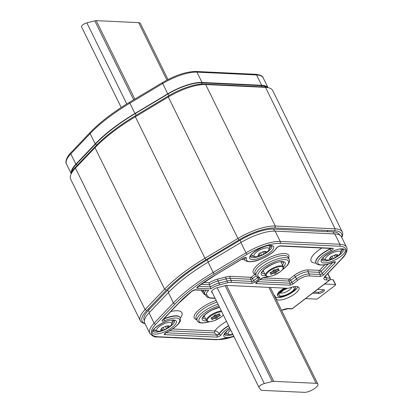 <?xml version="1.0" encoding="UTF-8"?>
<svg xmlns="http://www.w3.org/2000/svg" width="413" height="413" viewBox="0 0 413 413"><rect width="100%" height="100%" fill="white"/><g stroke="black" fill="none" stroke-linecap="round" stroke-linejoin="round"><path stroke-width="0.62" d="M145.004 323.632L144.147 323.4A35.41 11.729 -26.2 0 1 140.306 320.7L70.685 179.216A35.41 11.729 -26.2 0 1 70.891 174.523A35.41 11.729 -26.2 0 1 75.45 168.086L95 147.668A100.555 33.308 -26.2 0 1 135.34 116.771L168.297 96.988A35.41 11.729 -26.2 0 1 205.669 84.541L265.502 87.355A35.41 11.729 -26.2 0 1 268.853 87.845A35.41 11.729 -26.2 0 1 272.694 90.54L342.315 232.029A35.41 11.729 -26.2 0 1 342.109 236.716L341.773 237.542M140.306 320.7A35.41 11.729 -26.2 0 1 145.071 309.569L164.617 289.152A100.555 33.308 -26.2 0 1 204.962 258.259L237.919 238.471A35.41 11.729 -26.2 0 1 275.29 226.03L335.119 228.843A35.41 11.729 -26.2 0 1 342.315 232.029M70.891 174.523L71.563 172.887A33.99 11.259 -26.2 0 1 75.94 166.707L95.491 146.285A99.141 32.839 -26.2 0 1 135.263 115.831L168.22 96.043A33.99 11.259 -26.2 0 1 204.099 84.097L263.928 86.911A33.99 11.259 -26.2 0 1 267.149 87.375L268.853 87.845M144.978 323.58A33.99 11.259 -26.2 0 1 146.739 310.591L166.289 290.174A99.141 32.839 -26.2 0 1 206.061 259.715L239.019 239.927A33.99 11.259 -26.2 0 1 274.898 227.981L334.726 230.795A33.99 11.259 -26.2 0 1 341.747 237.49M281.532 310.302A9.912 3.283 -26.2 0 1 288.672 308.532L292.187 308.697L329.538 280.091L326.027 279.926A9.912 3.283 -26.2 0 1 325.325 275.941L341.706 258.734A1.415 0.991 43.6 0 0 342.145 258.512C345.103 255.853 348.443 249.767 346.517 247.186L341.443 236.871A32.575 10.79 153.8 0 0 334.824 233.939L275.192 231.135A32.575 10.79 153.8 0 0 240.924 242.519L208.09 262.167A97.726 32.369 153.8 0 0 168.349 292.6L149.036 312.884A32.575 10.79 153.8 0 0 144.715 323.054L149.79 333.363C152.423 336.172 154.937 337.369 157.327 336.956L216.959 339.765L233.918 336.502M212.741 293.462L211.632 292.001A4.533 1.502 153.8 0 1 211.58 291.919A4.533 1.502 153.8 0 1 213.087 289.714A4.533 1.502 153.8 0 1 217.223 287.716L225.261 285.62A4.533 1.502 153.8 0 1 226.83 285.409L287.768 288.274A2.834 0.94 153.8 0 0 289.343 287.959A12.746 4.223 153.8 0 1 299.017 287.67A12.746 4.223 153.8 0 1 289.441 297.086A12.746 4.223 153.8 0 1 276.142 298.929A12.746 4.223 153.8 0 1 275.992 298.181A2.834 0.94 153.8 0 0 275.956 298.016A2.834 0.94 153.8 0 0 275.383 297.758L275.363 297.758M292.456 308.625A1.415 0.687 52.6 0 1 292.187 308.697A1.415 1.146 92.7 0 1 291.526 308.914A1.415 1.415 0 0 0 292.456 308.625L329.811 280.019A1.415 1.415 0 0 0 330.219 278.269A1.415 0.47 153.8 0 0 329.93 278.14L326.42 277.975A8.497 2.814 -26.2 0 1 324.726 277.273M306.25 298.062A1.415 0.47 153.8 0 0 306.038 298.527A1.415 0.47 153.8 0 0 306.327 298.651L316.306 299.12A1.415 0.47 153.8 0 0 318.118 298.408L335.227 285.311A1.415 0.47 153.8 0 0 335.666 284.645A1.415 0.47 153.8 0 0 335.377 284.521L325.398 284.051A1.415 0.47 153.8 0 0 323.875 284.567M312.605 293.194L318.81 293.488A3.541 1.172 153.8 0 0 322.615 292.203A3.541 1.172 153.8 0 0 324.442 290.04A3.541 1.172 153.8 0 0 323.725 289.725L317.52 289.43M335.666 284.645L333.301 279.849A1.415 0.47 153.8 0 0 333.017 279.72L330.183 279.591M314.045 292.089L318.222 292.285A3.541 1.172 153.8 0 0 323.585 289.714M327.726 273.654L329.93 278.14A1.415 1.146 -87.3 0 1 329.538 280.091A1.415 0.687 52.6 0 0 329.811 280.019M274.18 295.362L274.201 295.362A2.834 0.94 -26.2 0 1 274.779 295.615L275.956 298.016M275.533 297.154A12.746 4.223 153.8 0 0 287.525 295.042A12.746 4.223 153.8 0 0 297.835 286.761M229.483 327.488A16.995 5.627 153.8 0 0 221.1 334.86A2.834 0.94 -26.2 0 1 219.148 336.394A2.834 0.94 -26.2 0 1 216.675 337.106L164.792 334.664A2.803 0.929 -26.2 0 1 164.359 333.823A2.803 0.929 -26.2 0 1 166.398 332.305A16.995 5.627 153.8 0 0 179.753 320.096A16.995 5.627 153.8 0 0 164.529 320.777A2.803 0.929 -26.2 0 1 162.319 321.18A2.803 0.929 -26.2 0 1 162.423 320.101L178.349 303.374A92.058 30.495 -26.2 0 1 191.715 291.263A2.834 0.94 -26.2 0 1 195.432 289.766A1.415 1.146 92.7 0 1 194.776 289.978L208.735 290.391A10.196 3.376 153.8 0 0 206.614 294.603L208.555 297.169A10.196 3.376 153.8 0 0 210.511 297.902L215.028 298.119M169.449 330.808L214.461 332.924L214.853 330.973C216.66 331.014 218.095 331.954 219.158 333.792L219.277 334.029A1.415 1.193 30.4 0 0 221.1 334.86M257.939 277.278A1.415 0.47 -26.2 0 1 257.552 277.67L253.592 280.701A1.415 0.47 -26.2 0 1 251.78 281.418L231.156 280.448A11.616 3.846 153.8 0 0 227.124 280.99L219.091 283.086A11.616 3.846 153.8 0 0 210.413 286.901L210.702 288.883L197.399 288.259A2.834 0.94 -26.2 0 1 197.796 286.601A92.058 30.495 -26.2 0 1 215.782 274.707L242.854 258.507A2.803 0.929 -26.2 0 1 245.42 257.542A2.803 0.929 -26.2 0 1 246.375 258.099A16.995 5.627 153.8 0 0 258.166 260.045A16.995 5.627 153.8 0 0 276.405 248.068A2.803 0.929 -26.2 0 1 278.331 246.546A2.803 0.929 -26.2 0 1 280.783 245.838L332.697 248.28A2.803 0.929 -26.2 0 1 333.131 249.122A2.803 0.929 -26.2 0 1 331.092 250.639A16.995 5.627 153.8 0 0 317.736 262.849A16.995 5.627 153.8 0 0 332.955 262.172A2.803 0.929 -26.2 0 1 335.17 261.765A2.803 0.929 -26.2 0 1 335.067 262.844L323.906 274.568A2.834 0.94 -26.2 0 1 319.776 276.436L308.774 275.92A8.497 2.814 153.8 0 0 297.887 280.2L293.266 283.741A2.834 0.94 -26.2 0 1 289.637 285.166L256.375 283.602A2.834 0.94 -26.2 0 1 256.679 282.017L260.634 278.987A2.834 0.94 -26.2 0 1 263.861 277.577A16.995 5.627 153.8 0 0 268.435 276.591M198.338 286.333L210.413 286.901L209.35 284.743L209.123 282.76L203.743 282.507M288.599 258.156A19.829 6.567 153.8 0 0 268.6 257.965A19.829 6.567 153.8 0 0 255.069 274.273L251.109 277.304A1.415 1.146 -87.3 0 0 250.717 279.255L230.093 278.29A11.616 3.846 153.8 0 0 226.066 278.827L218.028 280.928A11.616 3.846 153.8 0 0 209.35 284.743L201.09 284.356M209.123 282.76A13.03 4.316 153.8 0 1 217.93 279.043L225.968 276.942A13.03 4.316 153.8 0 1 230.485 276.338L251.109 277.304A1.415 0.687 -127.4 0 1 252.529 278.543A1.415 0.47 -26.2 0 1 250.717 279.255L251.78 281.418A1.415 1.146 -87.3 0 1 251.388 283.37L230.764 282.399A10.196 3.376 153.8 0 0 227.227 282.874L219.189 284.97A10.196 3.376 153.8 0 0 210.702 288.883M255.415 274.118A1.415 1.265 108.3 0 0 255.069 274.273A1.415 0.687 -127.4 0 1 255.59 274.475M324.809 264.8L319.502 270.376L308.496 269.859A11.332 3.753 153.8 0 0 293.979 275.569L289.363 279.105A1.415 1.146 -87.3 0 0 288.966 281.057L259.896 279.689M263.04 277.866L289.363 279.105A1.415 0.687 -127.4 0 1 290.783 280.344A1.415 0.47 -26.2 0 1 288.966 281.057L290.029 283.215L257.299 281.676M333.002 262.245L322.233 273.551L321.175 271.393A1.415 0.991 -136.4 0 0 319.502 270.376A1.415 1.146 -87.3 0 0 319.104 272.327L308.103 271.811A9.912 3.283 153.8 0 0 295.403 276.803L290.783 280.344L291.846 282.502A1.415 0.47 -26.2 0 1 290.029 283.215A1.415 1.146 -87.3 0 1 289.637 285.166M331.159 248.456A1.389 0.459 -26.2 0 1 330.333 249.003L330.028 248.404M71.279 173.584A32.575 10.79 -26.2 0 1 75.873 164.198L95.191 143.915A97.726 32.369 -26.2 0 1 134.932 113.482L167.761 93.834A32.575 10.79 -26.2 0 1 202.034 82.455L261.666 85.259A32.575 10.79 -26.2 0 1 267.908 87.582M144.369 320.689L144.199 320.343A31.868 10.557 -26.2 0 1 148.406 310.411L167.663 290.163A97.014 32.137 -26.2 0 1 207.254 259.844L240.051 240.232A31.868 10.557 -26.2 0 1 273.551 229.117L333.126 231.92A31.868 10.557 -26.2 0 1 339.605 234.785L339.785 235.157M71.841 172.262A31.868 10.557 -26.2 0 1 76.426 164.126L95.682 143.879A97.014 32.137 -26.2 0 1 135.273 113.56L168.07 93.947A31.868 10.557 -26.2 0 1 201.57 82.832L261.145 85.636A31.868 10.557 -26.2 0 1 266.602 87.241M261.904 390.357L304.314 392.35A8.497 2.814 153.8 0 0 313.446 389.268A8.497 2.814 153.8 0 0 317.84 384.08A8.497 2.814 153.8 0 0 316.11 383.316L273.7 381.323A4.249 1.409 153.8 0 0 272.275 381.509L264.335 383.532A4.249 1.409 153.8 0 0 260.433 385.401A4.249 1.409 153.8 0 0 259.003 387.482A4.249 1.409 153.8 0 0 259.059 387.57L261.099 390.063A4.249 1.409 153.8 0 0 261.904 390.357M81.588 26.902A4.249 1.409 -26.2 0 1 81.531 26.809A4.249 1.409 -26.2 0 1 82.961 24.728A4.249 1.409 -26.2 0 1 86.864 22.86L94.804 20.836A4.249 1.409 -26.2 0 1 96.229 20.65L138.639 22.643A8.497 2.814 -26.2 0 1 140.363 23.412L167.977 79.523M260.133 255.75L257.846 255.554L259.307 253.308L264.17 251.445L266.344 251.326L264.883 253.572L261.697 255.26L260.149 255.699L259.132 253.484M259.08 253.567L259.359 254.14L259.059 253.83M264.392 251.853L265.151 253.205L264.883 253.572M331.644 259.111L329.362 258.92L330.823 256.674L335.686 254.811L337.855 254.692L336.394 256.938L333.214 258.626L331.66 259.065L330.648 256.85M330.591 256.932L330.875 257.5L330.576 257.191M335.661 254.671L335.728 255.053L335.475 254.532M335.903 255.219L336.662 256.566L336.394 256.938M232.473 333.565L232.044 333.441L232.266 333.146M162.815 330.271L160.533 330.08L161.994 327.834L166.852 325.971L169.025 325.852L167.564 328.098L164.379 329.786L162.83 330.219L161.813 328.005M161.762 328.092L162.041 328.66L161.746 328.35M167.074 326.378L167.833 327.726L167.564 328.098M213.929 316.09L215.07 318.402A1.415 0.47 153.8 0 0 213.857 318.748L211.693 319.616L212.256 318.671A1.415 0.47 153.8 0 0 212.313 318.387A1.415 0.47 153.8 0 0 212.024 318.263L210.883 318.16L212.865 316.967A1.415 0.47 153.8 0 0 213.851 316.213L214.388 315.382L215.266 314.943L216.293 314.995A1.415 0.47 153.8 0 0 217.506 314.649L219.566 313.735M215.07 318.402L216.097 318.454L214.688 315.594L215.591 314.959M217.599 314.603L218.498 316.43A1.415 0.47 153.8 0 0 217.512 317.184L216.975 318.015L216.097 318.454M218.498 316.43L220.062 315.651L219.819 315.16M218.761 314.025L219.107 314.727A1.415 0.47 153.8 0 0 219.05 315.011A1.415 0.47 153.8 0 0 219.334 315.134L220.48 315.238L220.062 315.651M219.107 314.727L219.644 313.895M214.688 315.594L214.368 315.418M272.91 270.923L274.051 273.241A1.415 0.47 153.8 0 0 272.838 273.582L270.675 274.449L271.233 273.504A1.415 0.47 153.8 0 0 271.295 273.22A1.415 0.47 153.8 0 0 271.005 273.096L269.865 272.998L271.847 271.8A1.415 0.47 153.8 0 0 272.828 271.047L273.365 270.216L275.275 269.828A1.415 0.47 153.8 0 0 276.483 269.488L278.548 268.569M274.051 273.241L275.079 273.287L273.669 270.427L274.573 269.797M276.576 269.441L277.474 271.269A1.415 0.47 153.8 0 0 276.493 272.017L275.956 272.848L275.079 273.287M277.474 271.269L279.043 270.484L278.801 269.994M277.743 268.858L278.088 269.56A1.415 0.47 153.8 0 0 278.026 269.844A1.415 0.47 153.8 0 0 278.316 269.973L279.456 270.071L279.043 270.484M278.088 269.56L278.625 268.734M273.669 270.427L273.344 270.252M284.609 288.124A9.912 3.283 153.8 0 0 277.505 295.28L277.799 295.878A9.912 3.283 153.8 0 0 279.813 296.771A9.912 3.283 -26.2 0 0 290.468 293.173A9.912 3.283 -26.2 0 0 295.589 287.123L295.3 286.539M295.016 286.565A9.912 3.283 -26.2 0 1 295.589 287.123M286.008 288.191A9.912 3.283 153.8 0 0 277.799 295.878M95.491 146.285L95 147.668L164.617 289.152L166.289 290.174M75.94 166.707L75.45 168.086L145.071 309.569L146.739 310.591M263.928 86.911L265.502 87.355L335.119 228.843L334.726 230.795M274.898 227.981L275.29 226.03L205.669 84.541L204.099 84.097M239.019 239.927L237.919 238.471L168.297 96.988L168.22 96.043M206.061 259.715L204.962 258.259L135.34 116.771L135.263 115.831M173.78 320.307A11.894 3.939 -26.2 0 1 172.35 322.641M155.938 330.715A11.894 3.939 -26.2 0 1 154.772 330.736A11.894 3.939 -26.2 0 1 153.218 330.426M163.925 330.106A11.894 3.939 -26.2 0 1 155.484 332.176A11.894 3.939 -26.2 0 1 153.063 331.107L153.104 330.715C152.252 328.562 167.368 319.135 172.913 320.194L174.415 320.602A11.894 3.939 -26.2 0 1 166.997 328.598M173.568 319.977A13.314 4.409 -26.2 0 1 172.144 327.421A13.314 4.409 -26.2 0 1 155.087 334.127A13.314 4.409 -26.2 0 1 156.512 326.683A13.314 4.409 -26.2 0 1 173.568 319.977M341.706 258.734A31.161 10.32 153.8 0 0 339.507 246.205L279.875 243.402A31.161 10.32 153.8 0 0 247.093 254.284L214.259 273.933A96.306 31.899 153.8 0 0 175.097 303.927L155.784 324.21A31.161 10.32 153.8 0 0 157.983 336.74L217.615 339.548A31.161 10.32 153.8 0 0 233.877 336.419M233.717 336.099A13.314 4.409 -26.2 0 1 226.603 337.493A13.314 4.409 -26.2 0 1 230.046 328.634M206.696 320.834A13.314 4.409 -26.2 0 1 205.024 320.896A13.314 4.409 -26.2 0 1 204.693 314.938A13.314 4.409 -26.2 0 1 219.504 307.21M265.678 275.672A13.314 4.409 -26.2 0 1 264.005 275.729A13.314 4.409 -26.2 0 1 265.43 268.29A13.314 4.409 -26.2 0 1 282.487 261.579A13.314 4.409 -26.2 0 1 283.421 266.937M323.921 262.967A13.314 4.409 -26.2 0 1 325.346 255.528A13.314 4.409 -26.2 0 1 342.403 248.817A13.314 4.409 -26.2 0 1 340.978 256.261A13.314 4.409 -26.2 0 1 323.921 262.967M252.405 259.607A13.314 4.409 -26.2 0 1 253.83 252.162A13.314 4.409 -26.2 0 1 270.887 245.451A13.314 4.409 -26.2 0 1 269.462 252.895A13.314 4.409 -26.2 0 1 252.405 259.607M218.88 305.94A16.995 5.627 153.8 0 0 199.551 318.211A16.995 5.627 153.8 0 0 209.458 321.758M195.432 289.766L208.735 290.391M282.466 269.689A16.995 5.627 153.8 0 0 286.095 259.736A16.995 5.627 153.8 0 0 265.337 266.71A16.995 5.627 153.8 0 0 259.586 277.376A2.834 0.94 -26.2 0 1 258.972 278.909L255.017 281.94A2.834 0.94 -26.2 0 1 251.388 283.37M346.517 247.186A32.575 10.79 153.8 0 0 339.899 244.253L280.267 241.45A32.575 10.79 153.8 0 0 245.998 252.828L213.165 272.477A97.726 32.369 153.8 0 0 173.424 302.91L154.111 323.193A32.575 10.79 153.8 0 0 149.79 333.363M339.507 246.205A1.415 1.146 -87.3 0 0 339.899 244.253L334.824 233.939M279.875 243.402A1.415 1.146 -87.3 0 0 280.267 241.45L275.192 231.135M247.093 254.284A1.415 0.32 -120.9 0 1 245.998 252.828L240.924 242.519M214.259 273.933A1.415 0.32 -120.9 0 1 213.165 272.477L208.09 262.167M175.097 303.927A1.415 0.991 -136.4 0 1 173.424 302.91L168.349 292.6M155.784 324.21A1.415 0.991 -136.4 0 1 154.111 323.193L149.036 312.884M157.983 336.74A1.415 1.146 92.7 0 1 157.327 336.956M217.615 339.548A1.415 1.146 92.7 0 1 216.959 339.765M288.672 308.532A1.415 1.146 92.7 0 1 288.016 308.748L291.526 308.914M325.465 276.044L326.42 277.975A1.415 1.146 -87.3 0 1 326.027 279.926M325.398 284.051L325.165 283.576M333.017 279.72L335.377 284.521M318.81 293.488L318.222 292.285M325.325 275.941A1.415 0.991 43.6 0 0 325.759 275.719L342.145 258.512M232.906 334.447A11.894 3.939 -26.2 0 1 226.995 335.542A11.894 3.939 -26.2 0 1 224.579 334.468L225.209 332.976L227.165 330.901L230.087 328.712M227.449 334.076A11.894 3.939 -26.2 0 1 226.288 334.102A11.894 3.939 -26.2 0 1 224.729 333.787M205.741 318.955A11.894 3.939 -26.2 0 1 205.416 318.944A11.894 3.939 -26.2 0 1 203 317.876L203.63 316.384L205.586 314.303L209.345 311.588L212.494 309.869L219.556 307.318M204.559 316.554A11.894 3.939 -26.2 0 1 204.239 316.549A11.894 3.939 -26.2 0 1 203.563 316.482M263.54 271.393A11.894 3.939 -26.2 0 1 263.22 271.382A11.894 3.939 -26.2 0 1 262.544 271.315M281.883 261.796A11.894 3.939 -26.2 0 1 281.33 262.637M264.723 273.788A11.894 3.939 -26.2 0 1 264.397 273.778A11.894 3.939 -26.2 0 1 261.981 272.709L262.023 272.317C261.171 270.164 276.287 260.742 281.831 261.796L283.328 262.203A11.894 3.939 -26.2 0 1 282.513 265.032M332.759 258.951A11.894 3.939 -26.2 0 1 324.313 261.016A11.894 3.939 -26.2 0 1 321.897 259.947L321.939 259.555C321.087 257.402 336.203 247.981 341.742 249.034L343.244 249.442A11.894 3.939 -26.2 0 1 335.826 257.438M342.609 249.147A11.894 3.939 -26.2 0 1 341.179 251.481M324.768 259.555A11.894 3.939 -26.2 0 1 323.606 259.581A11.894 3.939 -26.2 0 1 322.047 259.266M261.243 255.585A11.894 3.939 -26.2 0 1 252.797 257.655A11.894 3.939 -26.2 0 1 250.381 256.581L250.423 256.189C249.571 254.036 264.687 244.615 270.231 245.668L271.733 246.076A11.894 3.939 -26.2 0 1 264.315 254.072M271.098 245.781A11.894 3.939 -26.2 0 1 269.668 248.115M253.257 256.189A11.894 3.939 -26.2 0 1 252.09 256.215A11.894 3.939 -26.2 0 1 250.531 255.9M274.201 295.362L275.383 297.758M165.009 333.162L166.398 332.305M166.418 332.382C174.745 328.567 180.507 322.377 180.378 320.648L180.259 317.726A18.409 6.097 153.8 0 0 163.956 319.053L164.529 320.777M163.853 318.836L163.956 319.053A1.389 0.459 -26.2 0 1 163.491 319.213M162.784 319.946L162.856 319.879A1.415 0.991 -136.4 0 1 162.423 320.101M178.349 303.374A1.415 0.991 43.6 0 0 178.783 303.152L192.009 291.17L194.776 289.978M191.715 291.263A1.415 0.743 51.3 0 0 192.009 291.17M205.917 290.504A11.616 3.846 153.8 0 0 204.636 293.844L206.836 296.823L209.856 298.119L215.152 298.372M206.614 294.603A1.415 1.332 142.9 0 1 204.894 294.257M208.555 297.169A1.415 1.332 142.9 0 1 206.836 296.823M210.511 297.902A1.415 1.146 92.7 0 1 209.856 298.119M218.059 304.278A18.409 6.097 153.8 0 0 197.156 320.751L197.77 321.619L199.381 322.62L202.582 323.085L209.861 321.737M228.678 325.852A18.409 6.097 153.8 0 0 219.277 334.029A1.415 0.47 -26.2 0 1 218.307 334.798A1.415 0.47 -26.2 0 1 217.068 335.155A1.415 1.146 92.7 0 1 216.675 337.106M214.461 332.924L217.068 335.155L165.773 332.739M165.308 333.064A1.415 1.146 92.7 0 1 164.792 334.664M180.197 317.607A18.409 6.097 153.8 0 0 180.14 317.483A18.409 6.097 153.8 0 0 163.894 318.79M170.812 311.521A22.095 7.32 -26.2 0 1 180.383 318.01M201.565 290.298A13.03 4.316 153.8 0 0 201.859 291.346L203.8 293.917A13.03 4.316 153.8 0 0 205.24 294.717M216.185 300.463A19.829 6.567 153.8 0 0 197.466 311.216A19.829 6.567 153.8 0 0 196.578 319.579M172.433 328.975L214.853 330.973A22.095 7.32 -26.2 0 1 226.474 321.376M244.687 259.731A22.095 7.32 -26.2 0 1 241.662 259.318M316.198 263.096A22.095 7.32 -26.2 0 1 321.861 248.017M203.552 290.391A11.616 3.846 153.8 0 0 203.578 291.686L204.636 293.844M217.001 302.12A18.409 6.097 153.8 0 0 196.092 318.593L197.156 320.751M203.8 293.917A1.415 1.332 142.9 0 1 204.595 293.757M201.859 291.346A1.415 1.332 142.9 0 1 203.578 291.686M228.559 325.614A18.409 6.097 153.8 0 0 219.158 333.792A1.415 0.47 153.8 0 1 218.188 334.556A1.415 0.47 153.8 0 1 216.949 334.912M197.796 286.601A1.415 0.63 53.7 0 0 198.044 286.545L215.922 274.722L242.989 258.523A1.415 0.32 -120.9 0 1 242.854 258.507M244.826 257.779A1.415 1.27 18.3 0 0 246.375 258.099M244.377 257.893A18.409 6.097 153.8 0 0 244.537 259.457C244.14 261.31 251.274 263.453 260.381 259.333C268.44 255.977 273.995 252.059 277.035 247.578A1.415 1.198 -149.8 0 1 276.405 248.068M277.035 247.578L277.035 247.583C278.114 246.685 279.147 246.179 280.128 246.055A1.415 1.146 -87.3 0 0 280.783 245.838M280.128 246.055L332.042 248.497A1.415 1.146 -87.3 0 0 332.697 248.28M330.772 248.435A1.389 0.459 -26.2 0 1 330.214 248.76A18.409 6.097 153.8 0 0 315.93 262.585L316.048 262.823A18.409 6.097 153.8 0 1 330.333 249.003L331.092 250.639M316.048 262.823C315.604 264.836 323.436 266.829 332.919 262.276L332.955 262.172M333.528 262.059A1.415 0.991 43.6 0 0 335.067 262.844M323.906 274.568A1.415 0.991 -136.4 0 1 322.233 273.551A1.415 0.47 -26.2 0 1 320.168 274.485L309.167 273.969A9.912 3.283 153.8 0 0 296.467 278.966L291.846 282.502A1.415 0.687 -127.4 0 0 293.266 283.741M319.776 276.436A1.415 1.146 -87.3 0 0 320.168 274.485L319.104 272.327A1.415 0.47 -26.2 0 0 321.175 271.393L328.242 263.964M308.774 275.92A1.415 1.146 -87.3 0 0 309.167 273.969L308.103 271.811A1.415 1.146 -87.3 0 1 308.496 269.859M297.887 280.2A1.415 0.687 -127.4 0 1 296.467 278.966L295.403 276.803A1.415 0.687 -127.4 0 0 293.979 275.569M256.375 283.602A1.415 1.146 -87.3 0 0 256.886 281.991M256.679 282.017A1.415 0.687 52.6 0 0 256.948 281.945L260.908 278.914L263.442 277.789L268.837 276.571M260.634 278.987A1.415 0.687 52.6 0 0 260.908 278.914M263.861 277.577A1.415 0.971 83.1 0 1 263.442 277.789M282.208 269.994L287.701 265.063L289.306 262.214L289.487 260.36L289.177 259.328A18.409 6.097 153.8 0 0 269.963 261.987A18.409 6.097 153.8 0 0 256.137 275.585C256.251 276.194 257.056 276.839 258.548 277.526A1.415 1.265 108.3 0 0 259.586 277.376M258.972 278.909A1.415 0.687 -127.4 0 1 257.552 277.67L257.108 276.772M255.017 281.94A1.415 0.687 -127.4 0 1 253.592 280.701L252.529 278.543L256.21 275.729M230.764 282.399A1.415 1.146 -87.3 0 0 231.156 280.448L230.093 278.29A1.415 1.146 -87.3 0 1 230.485 276.338M227.227 282.874A1.415 0.702 -104.6 0 0 227.124 280.99L226.066 278.827A1.415 0.702 -104.6 0 1 225.968 276.942M219.189 284.97A1.415 0.702 -104.6 0 0 219.091 283.086L218.028 280.928A1.415 0.702 -104.6 0 1 217.93 279.043M197.399 288.259A1.415 1.146 -87.3 0 0 197.915 286.648M289.177 259.328L288.114 257.17A18.409 6.097 153.8 0 0 268.899 259.829A18.409 6.097 153.8 0 0 255.074 273.427L256.137 275.585M315.816 262.286L315.93 262.585A18.409 6.097 153.8 0 0 315.997 262.699M244.217 257.949A18.409 6.097 153.8 0 0 244.419 259.219A18.409 6.097 153.8 0 0 244.481 259.338M71.227 173.703L66.483 164.059A32.575 10.79 -26.2 0 1 70.799 153.889L90.117 133.606A97.726 32.369 -26.2 0 1 129.858 103.173L162.686 83.524A32.575 10.79 -26.2 0 1 196.96 72.141L256.592 74.949A32.575 10.79 -26.2 0 1 263.21 77.881C262.833 76.075 260.319 74.877 255.673 74.288A1.415 1.146 92.7 0 1 256.592 74.949L261.666 85.259M66.483 164.059C64.557 161.483 67.897 155.386 70.86 152.727A1.415 0.991 43.6 0 0 70.799 153.889L75.873 164.198M70.86 152.727L90.173 132.444A1.415 0.991 43.6 0 0 90.117 133.606L95.191 143.915M129.775 102.233A1.415 0.32 59.1 0 0 129.636 102.218A1.415 0.32 59.1 0 0 129.858 103.173L134.932 113.482M162.603 82.585A1.415 0.32 59.1 0 0 162.469 82.569A1.415 0.32 59.1 0 0 162.686 83.524L167.761 93.834M90.173 132.444C100.034 122.186 113.188 112.109 129.636 102.218L162.469 82.569C175.251 75.218 186.444 71.521 196.046 71.48A1.415 1.146 92.7 0 1 196.96 72.141L202.034 82.455M334.107 233.908L333.126 231.92M274.531 231.115L273.551 229.117M241.115 242.4L240.051 240.232M208.322 262.028L207.254 259.844M168.685 292.244L167.663 290.163M149.423 312.476L148.406 310.411M261.723 86.807L261.145 85.636M202.184 84.087L201.57 82.832M168.902 95.635L168.07 93.947M136.13 115.31L135.273 113.56M96.399 145.345L95.682 143.879M77.097 165.494L76.426 164.126M268.909 287.386L316.11 383.316M217.192 287.727L264.335 383.532M225.111 285.657L272.275 381.509M226.505 285.409L273.7 381.323M166.898 80.081L138.639 22.643M134.834 99.105L96.229 20.65M133.662 99.807L94.804 20.836M126.77 103.957L86.864 22.86M251.569 254.506A9.912 3.283 -26.2 0 1 251.538 254.429L251.569 254.506C253.324 256.53 253.51 256.845 256.907 256.659A8.368 2.772 -26.2 0 1 256.602 252.033A8.368 2.772 -26.2 0 1 266.607 247.826A8.368 2.772 -26.2 0 1 267.81 251.295C270.03 248.714 269.895 248.378 269.359 245.75M263.892 254.165L262.709 251.76M261.697 255.26L260.582 252.988M258.708 255.632L258.445 255.095M259.168 253.943L259.039 253.68M265.905 252.038L265.636 251.496M323.085 257.872A9.912 3.283 -26.2 0 1 323.049 257.795L323.085 257.872C324.835 259.896 325.026 260.205 328.423 260.02A8.368 2.772 -26.2 0 1 328.118 255.399A8.368 2.772 -26.2 0 1 338.118 251.192A8.368 2.772 -26.2 0 1 339.321 254.656C341.541 252.08 341.406 251.739 340.875 249.116M335.408 257.531L334.22 255.12M333.214 258.626L332.093 256.354M330.219 258.992L329.956 258.461M330.684 257.309L330.555 257.046M337.416 255.404L337.153 254.862M225.766 332.393A9.912 3.283 -26.2 0 1 225.73 332.315L225.766 332.393C227.522 334.416 227.708 334.731 231.104 334.545A8.368 2.772 -26.2 0 1 230.712 329.987M154.214 328.954L154.25 329.027C156.006 331.056 156.191 331.365 159.588 331.18A8.368 2.772 -26.2 0 1 159.284 326.559A8.368 2.772 -26.2 0 1 169.289 322.352A8.368 2.772 -26.2 0 1 170.492 325.816C172.711 323.24 172.577 322.899 172.045 320.276M166.573 328.686L165.391 326.28M164.379 329.786L163.264 327.514M161.39 330.152L161.127 329.62M161.855 328.464L161.726 328.206M168.587 326.564L168.318 326.022M204.151 315.723L206.552 320.596A9.912 3.283 -26.2 0 1 209.623 315.945A9.912 3.283 -26.2 0 1 221.353 310.968M223.309 314.943A9.349 3.098 -26.2 0 1 221.172 316.957A9.349 3.098 -26.2 0 1 209.195 321.665A9.349 3.098 -26.2 0 1 210.191 316.441A9.349 3.098 -26.2 0 1 221.724 311.727M211.678 317.556L212.024 318.263M212.958 316.921L213.857 318.748M212.292 319.528L212.034 319.006M216.975 318.015L215.571 315.155M216.433 314.99L217.512 317.184M265.528 275.43A9.912 3.283 -26.2 0 1 268.605 270.778A9.912 3.283 -26.2 0 1 277.546 266.333A9.912 3.283 -26.2 0 1 283.323 266.674C283.297 268.243 284.572 267.769 280.257 271.759L273.504 275.44L270.278 276.374L267.872 276.586L266.442 276.271L265.528 275.43L263.133 270.556M280.148 271.79A9.349 3.098 -26.2 0 1 268.171 276.504A9.349 3.098 -26.2 0 1 269.173 271.274A9.349 3.098 -26.2 0 1 281.15 266.566A9.349 3.098 -26.2 0 1 280.148 271.79M270.66 272.394L271.005 273.096M271.94 271.754L272.838 273.582M271.274 274.361L271.016 273.84M275.956 272.848L274.547 269.988M275.414 269.823L276.493 272.017M292.549 286.983A8.497 2.814 153.8 0 1 292.59 286.983A8.497 2.814 -26.2 0 1 291.681 291.738A8.497 2.814 -26.2 0 1 280.794 296.018A8.497 2.814 153.8 0 1 279.771 293.08A8.497 2.814 153.8 0 1 287.081 288.243M291.862 287.298L291.604 287.309A6.376 2.111 -26.2 0 1 287.711 291.082A6.376 2.111 -26.2 0 1 281.387 293.091A6.376 2.111 153.8 0 1 280.375 292.827M281.568 310.375L288.016 308.748M327.876 273.499L330.219 278.269M324.69 277.211L325.759 275.719M162.856 319.879L178.783 303.152M179.975 317.21L180.259 317.726M244.899 257.64L242.989 258.523M333.967 261.832L332.919 262.276M256.587 282.089L256.948 281.945M197.61 286.746L198.044 286.545M244.537 259.457L244.3 258.92M196.046 71.48L255.673 74.288M267.996 87.608L263.21 77.881M270.288 287.453L317.84 384.08M211.642 291.237L259.003 387.482M121.221 107.468L81.531 26.809M257.769 231.177L258.125 231.899M256.907 256.659A18.409 18.409 0 0 0 267.81 251.295M246.757 235.74L247.093 236.427M327.266 230.444L327.87 231.672M328.423 260.02A18.409 18.409 0 0 0 339.321 254.656M231.104 334.545A18.409 18.409 0 0 0 232.813 334.256M159.588 331.18A18.409 18.409 0 0 0 170.492 325.816M148.628 308.619L149.134 309.647M223.345 315.021L221.28 316.926L214.523 320.602L211.301 321.541L208.89 321.753L207.46 321.438L206.552 320.596M211.859 317.468L212.313 318.387M218.601 314.102L219.05 315.011M280.923 261.806L283.323 266.674M270.84 272.301L271.295 273.22M277.582 268.935L278.026 269.844M280.091 292.518L280.19 293.158L283.287 290.334L287.391 288.259M291.325 287.303L291.604 287.309"/></g></svg>
